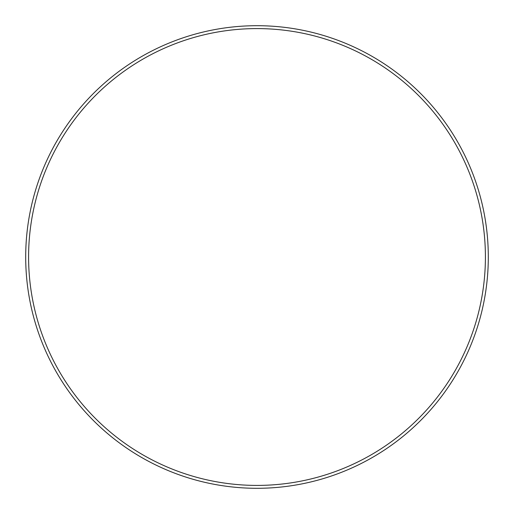 <?xml version="1.0" encoding="UTF-8"?>
<svg xmlns="http://www.w3.org/2000/svg" width="514" height="514" viewBox="0 0 514 514"><rect width="100%" height="100%" fill="white"/><g stroke="black" fill="none" stroke-linecap="round" stroke-linejoin="round"><path stroke-width="0.77" d="M485.409 257A228.409 228.409 0 0 0 257 28.591A228.409 228.409 0 0 0 28.591 257A228.409 228.409 0 0 0 257 485.409A228.409 228.409 0 0 0 485.409 257M25.7 257A231.3 231.3 0 0 1 257 25.7A231.3 231.3 0 0 1 488.3 257A231.3 231.3 0 0 1 257 488.3A231.3 231.3 0 0 1 25.7 257"/></g></svg>
